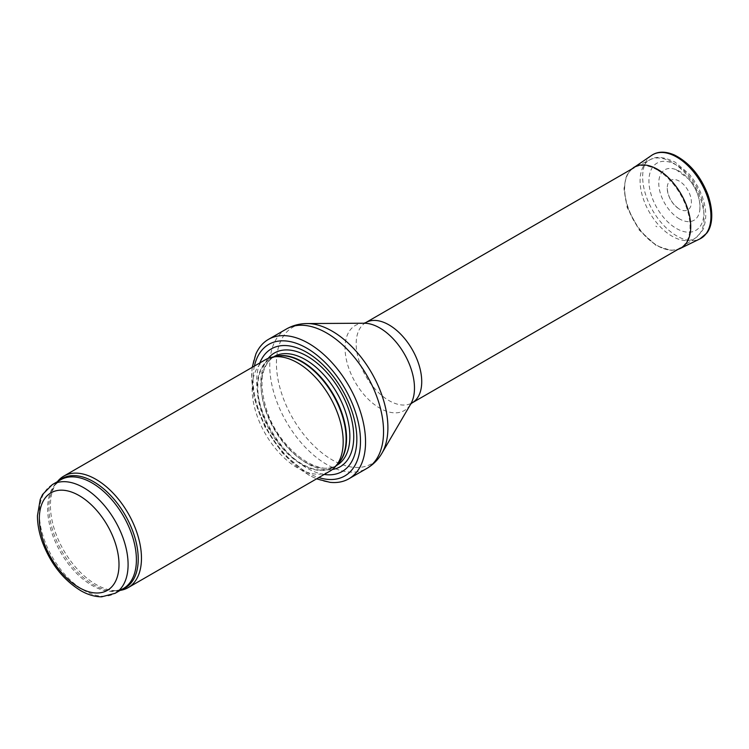 <?xml version="1.0" encoding="UTF-8"?>
<svg xmlns="http://www.w3.org/2000/svg" width="749" height="749" viewBox="0 0 749 749"><rect width="100%" height="100%" fill="white"/><g stroke="black" fill="none" stroke-linecap="round" stroke-linejoin="round"><path stroke-width="0.56" stroke-dasharray="3.75 2.81" d="M57.411 481.663A64.377 37.169 -120 0 0 56.559 482.805A64.377 37.169 -120 0 0 63.759 550.478A64.377 37.169 -120 0 0 118.763 590.549A64.377 37.169 -120 0 0 120.177 590.381M265.474 359.679A64.377 37.169 -120 0 0 265.474 434.017A64.377 37.169 -120 0 0 329.85 471.187M259.828 362.947A70.818 40.886 -120 0 0 271.363 430.619A70.818 40.886 -120 0 0 324.205 474.445M255.877 354.043A80.471 46.457 -120 0 0 268.414 432.323A80.471 46.457 -120 0 0 329.935 482.319M657.285 169.967A46.354 26.758 -120 0 0 634.983 167.205A46.354 26.758 -120 0 0 634.103 167.673A46.354 26.758 -120 0 0 634.103 221.189A46.354 26.758 -120 0 0 680.457 247.956A46.354 26.758 -120 0 0 681.3 247.432A46.354 26.758 -120 0 0 687.32 210.029A46.354 26.758 -120 0 0 657.285 169.967M679.306 209.046A17.087 9.868 60 0 1 679.09 208.924A17.087 9.868 60 0 1 667.228 188.261A17.087 9.868 60 0 1 679.231 181.099A17.087 9.868 60 0 1 691.393 202.024A17.087 9.868 60 0 1 679.306 209.046M656.854 226.769L655.834 226.151A22.919 13.229 -120 0 0 656.854 226.769M679.399 218.858A29.164 16.843 60 0 1 678.622 218.399A29.164 16.843 60 0 1 658.811 184.619A29.164 16.843 60 0 1 676.104 169.639A29.164 16.843 60 0 1 699.753 210.6A29.164 16.843 60 0 1 679.399 218.858M52.336 484.603A62.766 36.242 -120 0 0 52.336 557.078A62.766 36.242 -120 0 0 115.103 593.311M58.694 480.924A63.159 36.467 -120 0 0 54.939 485.109L60.632 479.809A62.766 36.242 -120 0 0 60.632 552.285A62.766 36.242 -120 0 0 123.407 588.517L115.964 590.811A63.159 36.467 -120 0 0 121.46 589.641M56.559 482.805L54.939 485.109A63.159 36.467 -120 0 0 61.998 551.498A63.159 36.467 -120 0 0 115.964 590.811L118.763 590.549M275.342 356.524A62.766 36.242 -120 0 0 270.773 358.49L276.774 356.234A62.85 36.289 -120 0 0 270.258 431.265A62.85 36.289 -120 0 0 338.492 463.125L333.539 467.198A62.766 36.242 -120 0 0 337.527 464.221M273.525 356.889L270.773 358.49A62.766 36.242 -120 0 0 270.773 430.965A62.766 36.242 -120 0 0 333.539 467.198L336.301 465.606M274.097 356.571A62.766 36.242 -120 0 0 274.087 429.046A62.766 36.242 -120 0 0 336.863 465.288C319.551 477.75 280.472 450.093 267.505 412.643C258.396 384.565 260.596 365.868 274.097 356.571M268.151 358.378A65.697 37.937 -120 0 0 274.424 428.849A65.697 37.937 -120 0 0 332.322 469.529M254.417 366.064A75.967 43.854 -120 0 0 318.793 477.572M286.418 329.008A80.471 46.457 -120 0 0 286.418 421.93A80.471 46.457 -120 0 0 366.888 468.387M307.034 323.559A78.823 45.511 -120 0 0 292.756 418.27A78.823 45.511 -120 0 0 381.915 453.257M364.061 323.222L364.108 323.222A49.097 28.35 -120 0 0 355.213 382.205A49.097 28.35 -120 0 0 410.752 404.001L410.714 404.057M365.784 322.585A46.354 26.758 -120 0 0 365.784 376.11A46.354 26.758 -120 0 0 412.137 402.868M672.087 162.318A45.249 26.131 -120 0 0 650.31 159.621A45.249 26.131 -120 0 0 649.458 212.332A45.249 26.131 -120 0 0 695.531 237.948A45.249 26.131 -120 0 0 701.42 201.434A45.249 26.131 -120 0 0 672.087 162.318M676.403 165.07A38.826 22.414 -120 0 0 652.622 198.897A38.826 22.414 -120 0 0 700.175 226.348A38.826 22.414 -120 0 0 676.403 165.07M651.705 155.324A48.282 27.872 -120 0 0 645.535 194.309A48.282 27.872 -120 0 0 676.806 235.963A48.282 27.872 -120 0 0 699.941 238.884M633.392 167.692A46.728 26.983 -120 0 0 627.419 205.376A46.728 26.983 -120 0 0 657.622 245.691A46.728 26.983 -120 0 0 657.688 245.728A46.728 26.983 -120 0 0 680.083 248.556M252.216 367.338L251.57 375.165L254.108 398.065L264.865 426.883L282.392 452.93L309.178 475.315L316.584 478.845M681.3 247.432L695.531 237.948C701.186 232.696 704.004 228.894 703.985 226.535C706.288 219.485 706.326 211.536 704.097 202.679C701.307 192.006 696.224 182.363 688.846 173.759L675.064 162.13C664.063 156.869 655.815 156.035 650.31 159.621L634.983 167.205M631.482 169.18L627.269 174.639L625.724 178.215L624.001 188.757L627.082 207.295L638.981 229.812L656.414 245.747L670.814 250.381L677.836 249.464M667.228 188.261C668.024 196.95 671.975 203.84 679.1 208.924M676.104 169.639L688.743 179.095C697.113 189.357 700.783 199.852 699.753 210.6"/><path stroke-width="1.12" d="M120.177 590.381A64.377 37.169 -120 0 0 128.135 587.647A64.377 37.169 -120 0 0 138.003 536.059A64.377 37.169 -120 0 0 95.947 479.332A64.377 37.169 -120 0 0 63.759 476.139A64.377 37.169 -120 0 0 57.411 481.663M128.135 587.647L329.85 471.187A64.377 37.169 -120 0 0 335.365 466.655A64.377 37.169 -120 0 0 337.874 414A64.377 37.169 -120 0 0 297.662 362.872A64.377 37.169 -120 0 0 272.159 357.17A64.377 37.169 -120 0 0 265.474 359.679L63.759 476.139M324.205 474.445A70.818 40.886 -120 0 0 356.056 428.4A70.818 40.886 -120 0 0 306.772 352.358A70.818 40.886 -120 0 0 259.828 362.947M316.584 478.845L329.935 482.319A80.471 46.457 -120 0 0 348.884 478.78A80.471 46.457 -120 0 0 361.215 414.3A80.471 46.457 -120 0 0 308.644 343.388A80.471 46.457 -120 0 0 268.414 339.4A80.471 46.457 -120 0 0 255.877 354.043L252.216 367.338M83.719 487.711A62.766 36.242 -120 0 0 52.336 484.603L42.609 494.443L40.24 499.414L37.45 515.724C37.45 523.851 38.985 532.333 42.047 541.171C50.333 563.473 63.319 580.016 80.986 590.802C87.97 594.772 94.87 596.775 101.686 596.813L115.103 593.311A62.766 36.242 -120 0 0 124.718 543.016A62.766 36.242 -120 0 0 83.719 487.711M79.169 495.595A56.325 32.525 60 0 1 113.661 584.501A56.325 32.525 60 0 1 44.668 544.663A56.325 32.525 60 0 1 79.169 495.595M115.103 593.311L123.407 588.517A62.766 36.242 -120 0 0 133.022 538.222A62.766 36.242 -120 0 0 92.015 482.918A62.766 36.242 -120 0 0 60.632 479.809L52.336 484.603M121.46 589.641A63.159 36.467 -120 0 0 135.719 540.535A63.159 36.467 -120 0 0 93.578 481.701A63.159 36.467 -120 0 0 58.694 480.924M335.365 466.655L338.492 463.125A62.85 36.289 -120 0 0 340.935 411.716A62.85 36.289 -120 0 0 301.678 361.795A62.85 36.289 -120 0 0 276.774 356.234L272.159 357.17M337.527 464.221A62.766 36.242 -120 0 0 341.9 412.989A62.766 36.242 -120 0 0 302.156 361.598A62.766 36.242 -120 0 0 275.342 356.524M336.301 465.606L336.863 465.288A62.766 36.242 -120 0 0 346.478 414.983A62.766 36.242 -120 0 0 305.48 359.679A62.766 36.242 -120 0 0 274.097 356.571L273.525 356.889M332.322 469.529A65.697 37.937 -120 0 0 351.871 420.563A65.697 37.937 -120 0 0 307.277 356.243A65.697 37.937 -120 0 0 268.151 358.378M318.793 477.572A75.967 43.854 -120 0 0 360.147 434.008A75.967 43.854 -120 0 0 306.772 348.154A75.967 43.854 -120 0 0 254.417 366.064M348.884 478.78L366.888 468.387A80.471 46.457 -120 0 0 379.219 403.908A80.471 46.457 -120 0 0 326.648 332.996A80.471 46.457 -120 0 0 286.418 329.008L268.414 339.4M307.034 323.559L364.108 323.222A49.097 28.35 -120 0 1 379.762 327.95A49.097 28.35 -120 0 1 410.752 404.001L381.915 453.257A78.823 45.511 -120 0 0 332.163 331.161A78.823 45.511 -120 0 0 307.034 323.559C299.656 323.587 292.784 325.403 286.418 329.008M410.714 404.057L412.137 402.868A46.354 26.758 -120 0 0 419.234 365.727A46.354 26.758 -120 0 0 388.956 324.879A46.354 26.758 -120 0 0 365.784 322.585L364.051 323.222M651.705 155.324C657.744 151.27 665.29 151.139 674.343 154.959C689.342 162.514 700.558 175.828 707.983 194.89C714.537 214.074 711.55 227.396 706.719 233.192L699.941 238.884A48.282 27.872 -120 0 0 700.942 182.606A48.282 27.872 -120 0 0 651.705 155.324L631.482 169.18M699.941 238.884L680.083 248.556A46.728 26.983 -120 0 0 681.056 194.085A46.728 26.983 -120 0 0 633.392 167.692M381.915 453.257C378.198 459.633 373.189 464.68 366.888 468.387M412.137 402.868L680.457 247.956M365.784 322.585L634.103 167.673M677.836 249.464L680.083 248.556"/></g></svg>
